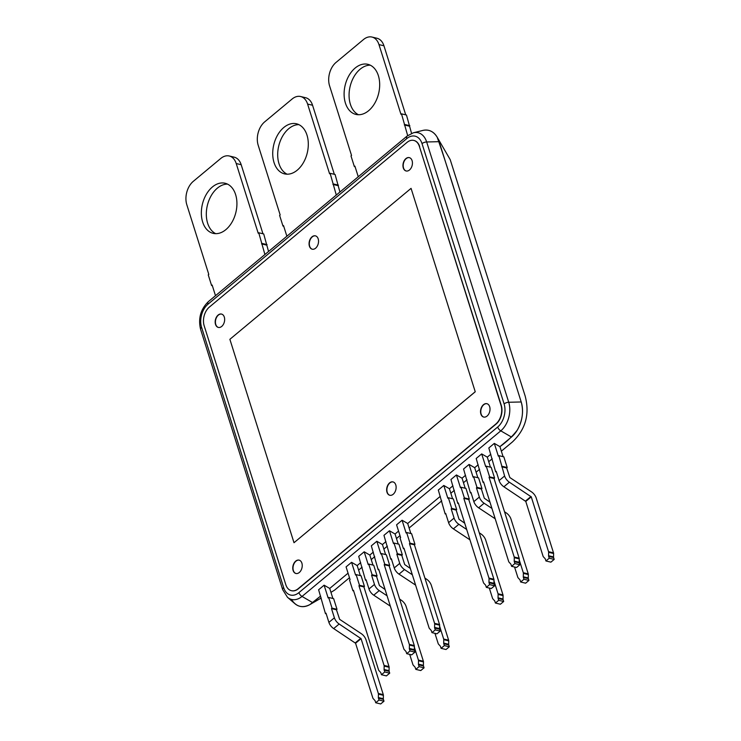 <?xml version="1.0" encoding="UTF-8"?>
<svg xmlns="http://www.w3.org/2000/svg" width="741" height="741" viewBox="0 0 741 741"><rect width="100%" height="100%" fill="white"/><g stroke="black" fill="none" stroke-linecap="round" stroke-linejoin="round"><path stroke-width="1.11" d="M360.339 575.6L357.181 565.568L351.558 562.317L346.075 566.893L350.085 579.629L349.539 580.092L352.901 590.753L353.448 590.299L378.586 670.003A1.714 1.149 -76.6 0 0 378.864 670.503L380.605 672.393A1.714 1.149 103.4 0 1 380.883 672.893L381.458 674.727L384.755 671.985L384.171 670.151A1.714 1.149 103.4 0 1 384.088 669.493L384.162 666.085A1.714 1.149 -76.6 0 0 384.07 665.427L358.94 585.723L363.905 586.909L364.452 586.446L361.089 575.785L356.125 574.599L359.487 585.27L358.94 585.723M351.558 562.317L355.578 575.053L356.125 574.599M381.458 674.727L386.422 675.903L389.72 673.161L389.136 671.327A1.714 1.149 103.4 0 1 389.053 670.679L389.127 667.27A1.714 1.149 -76.6 0 0 389.034 666.613L363.905 586.909M384.755 671.985L389.72 673.161M359.487 585.27L364.452 586.446M352.901 590.753L353.652 590.938M385.598 554.564L382.439 544.533L376.817 541.273L371.324 545.848L378.16 569.718L378.707 569.255L403.836 648.968A1.714 1.149 -76.6 0 0 404.114 649.459L405.864 651.358A1.714 1.149 103.4 0 1 406.133 651.848L406.716 653.682L410.005 650.941L409.43 649.107A1.714 1.149 103.4 0 1 409.347 648.449L409.421 645.05A1.714 1.149 -76.6 0 0 409.328 644.392L384.199 564.679L389.164 565.865L389.71 565.411L386.348 554.74L381.383 553.555L384.746 564.225L384.199 564.679M376.817 541.273L380.837 554.018L381.383 553.555M406.716 653.682L411.681 654.868L414.969 652.117L414.395 650.292A1.714 1.149 103.4 0 1 414.312 649.635L414.386 646.226A1.714 1.149 -76.6 0 0 414.293 645.568L389.164 565.865M410.005 650.941L414.969 652.117M384.746 564.225L389.71 565.411M378.16 569.718L378.91 569.894M410.857 533.52L407.689 523.489L402.076 520.238L396.583 524.813L400.603 537.549L400.047 538.003L403.419 548.673L403.965 548.22L429.095 627.923A1.714 1.149 -76.6 0 0 429.372 628.424L431.114 630.313A1.714 1.149 103.4 0 1 431.392 630.813L431.966 632.638L435.263 629.896L434.689 628.062A1.714 1.149 103.4 0 1 434.596 627.414L434.671 624.005A1.714 1.149 -76.6 0 0 434.587 623.348L409.458 543.644L414.423 544.82L414.969 544.366L411.607 533.696L406.642 532.52L410.005 543.181L409.458 543.644M402.076 520.238L406.087 532.974L406.642 532.52M431.966 632.638L436.931 633.824L440.228 631.082L439.654 629.248A1.714 1.149 103.4 0 1 439.561 628.59L439.635 625.182A1.714 1.149 -76.6 0 0 439.552 624.533L414.423 544.82M435.263 629.896L440.228 631.082M410.005 543.181L414.969 544.366M403.419 548.673L404.169 548.849M490.468 467.191L487.3 457.16L481.687 453.909L476.194 458.484L483.03 482.345L483.577 481.891L508.706 561.595A1.714 1.149 -76.6 0 0 508.984 562.095L510.725 563.984A1.714 1.149 103.4 0 1 511.003 564.485L511.586 566.319L514.875 563.568L514.3 561.743A1.714 1.149 103.4 0 1 514.208 561.085L514.282 557.677A1.714 1.149 -76.6 0 0 514.198 557.019L489.069 477.315L494.034 478.491L494.58 478.038L491.218 467.367L486.253 466.191L489.616 476.861L489.069 477.315M481.687 453.909L485.707 466.645L486.253 466.191M511.586 566.319L516.551 567.495L519.839 564.753L519.265 562.919A1.714 1.149 103.4 0 1 519.172 562.262L519.246 558.862A1.714 1.149 -76.6 0 0 519.163 558.205L494.034 478.491M514.875 563.568L519.839 564.753M489.616 476.861L494.58 478.038M483.03 482.345L483.78 482.521M465.209 488.236L462.051 478.204L456.428 474.953L450.945 479.52L457.771 503.389L458.318 502.926L483.447 582.639A1.714 1.149 -76.6 0 0 483.725 583.139L485.475 585.029A1.714 1.149 103.4 0 1 485.753 585.529L486.328 587.354L489.625 584.612L489.041 582.778A1.714 1.149 103.4 0 1 488.958 582.12L489.032 578.721A1.714 1.149 -76.6 0 0 488.94 578.063L463.81 498.36L468.775 499.536L469.322 499.082L465.959 488.412L460.995 487.235L464.357 497.896L463.81 498.36M456.428 474.953L460.448 487.689L460.995 487.235M486.328 587.354L491.292 588.539L494.59 585.798L494.006 583.964A1.714 1.149 103.4 0 1 493.923 583.306L493.997 579.897A1.714 1.149 -76.6 0 0 493.904 579.24L468.775 499.536M489.625 584.612L494.59 585.798M464.357 497.896L469.322 499.082M457.771 503.389L458.522 503.565M419.397 146.468L501.018 405.336A13.736 9.188 103.4 0 1 495.822 424.028L298.16 588.706A13.736 9.188 103.4 0 1 291.398 590.688A13.736 9.188 103.4 0 1 285.794 584.649L204.173 325.781A13.736 9.188 103.4 0 1 209.37 307.08L407.022 142.402A13.736 9.188 103.4 0 1 413.793 140.419A13.736 9.188 103.4 0 1 419.397 146.468L501.268 405.392A13.736 9.188 103.4 0 1 496.072 424.093L298.41 588.762A13.736 9.188 103.4 0 1 291.639 590.744A13.736 9.188 103.4 0 1 291.519 590.716M312.007 236.833A6.864 4.594 -76.6 0 0 309.062 243.909A6.864 4.594 -76.6 0 0 312.211 249.198A6.864 4.594 -76.6 0 0 318.269 243.585A6.864 4.594 -76.6 0 0 315.388 235.842A6.864 4.594 -76.6 0 0 312.007 236.833M405.892 158.611A6.864 4.594 -76.6 0 0 402.947 165.688A6.864 4.594 -76.6 0 0 406.096 170.976A6.864 4.594 -76.6 0 0 412.163 165.363A6.864 4.594 -76.6 0 0 409.282 157.62A6.864 4.594 -76.6 0 0 405.892 158.611M475.194 391.767L294.001 542.718L475.25 391.776L411.06 188.362L475.25 391.776M483.484 404.679A6.864 4.594 -76.6 0 0 480.529 411.755A6.864 4.594 -76.6 0 0 483.688 417.053A6.864 4.594 -76.6 0 0 489.745 411.431A6.864 4.594 -76.6 0 0 486.865 403.688A6.864 4.594 -76.6 0 0 483.484 404.679M389.59 482.9A6.864 4.594 -76.6 0 0 386.645 489.977A6.864 4.594 -76.6 0 0 389.794 495.266A6.864 4.594 -76.6 0 0 395.861 489.653A6.864 4.594 -76.6 0 0 392.98 481.909A6.864 4.594 -76.6 0 0 389.59 482.9M295.705 561.122A6.864 4.594 -76.6 0 0 292.76 568.199A6.864 4.594 -76.6 0 0 295.909 573.488A6.864 4.594 -76.6 0 0 301.967 567.875A6.864 4.594 -76.6 0 0 299.086 560.131A6.864 4.594 -76.6 0 0 295.705 561.122M218.123 315.055A6.864 4.594 -76.6 0 0 215.168 322.131A6.864 4.594 -76.6 0 0 218.326 327.42A6.864 4.594 -76.6 0 0 224.384 321.807A6.864 4.594 -76.6 0 0 221.503 314.064A6.864 4.594 -76.6 0 0 218.123 315.055M413.913 140.457A13.736 9.188 103.4 0 1 414.043 140.484A13.736 9.188 103.4 0 1 419.647 146.523M299.216 560.159A6.864 4.594 -76.6 0 0 295.955 561.178A6.864 4.594 -76.6 0 0 293.001 568.162A6.864 4.594 -76.6 0 0 296.03 573.515M486.985 403.725A6.864 4.594 -76.6 0 0 483.725 404.734A6.864 4.594 -76.6 0 0 480.779 411.727A6.864 4.594 -76.6 0 0 483.808 417.072M315.518 235.87A6.864 4.594 -76.6 0 0 312.257 236.888A6.864 4.594 -76.6 0 0 309.303 243.872A6.864 4.594 -76.6 0 0 312.332 249.226M221.624 314.091A6.864 4.594 -76.6 0 0 218.363 315.11A6.864 4.594 -76.6 0 0 215.418 322.094A6.864 4.594 -76.6 0 0 218.447 327.448M409.403 157.648A6.864 4.594 -76.6 0 0 406.142 158.667A6.864 4.594 -76.6 0 0 403.197 165.66A6.864 4.594 -76.6 0 0 406.225 171.004M393.101 481.937A6.864 4.594 -76.6 0 0 389.84 482.956A6.864 4.594 -76.6 0 0 386.895 489.949A6.864 4.594 -76.6 0 0 389.923 495.294M294.001 542.718L229.877 339.313L411.06 188.362M264.917 254.524L258.748 232.776L263.713 233.952L268.548 251.495M212.352 285.702L211.602 285.526L208.24 274.855L208.786 274.402L186.806 204.701A17.163 11.486 103.4 0 1 193.308 181.332L220.762 158.463A17.163 11.486 103.4 0 1 229.219 155.981A17.163 11.486 103.4 0 1 236.222 163.539L258.201 233.23L258.748 232.776M211.602 285.526L212.148 285.063L215.501 295.696M225.866 229.636A25.75 17.228 103.4 0 1 213.176 233.35A25.75 17.228 103.4 0 1 202.376 204.312A25.75 17.228 103.4 0 1 225.107 183.249A25.75 17.228 103.4 0 1 236.925 203.09A25.75 17.228 103.4 0 1 225.866 229.636M266.528 245.076L261.564 243.9M227.524 184.111A25.75 17.228 -76.6 0 0 207.341 205.489A25.75 17.228 -76.6 0 0 215.724 233.665M229.219 155.981L234.184 157.166A17.163 11.486 103.4 0 1 241.186 164.715L262.962 233.776M262.11 243.437L267.075 244.623M336.294 195.059L330.125 173.311L335.089 174.487L339.924 192.03M283.729 226.237L282.979 226.061L279.616 215.39L280.163 214.936L258.183 145.236A17.163 11.486 103.4 0 1 264.685 121.867L292.139 98.998A17.163 11.486 103.4 0 1 300.596 96.515A17.163 11.486 103.4 0 1 307.598 104.064L329.578 173.764L330.125 173.311M282.979 226.061L283.525 225.597L286.878 236.231M297.243 170.171A25.75 17.228 103.4 0 1 284.553 173.885A25.75 17.228 103.4 0 1 273.753 144.838A25.75 17.228 103.4 0 1 296.483 123.784A25.75 17.228 103.4 0 1 308.302 143.624A25.75 17.228 103.4 0 1 297.243 170.171M337.905 185.611L332.941 184.435M298.901 124.645A25.75 17.228 -76.6 0 0 278.718 146.023A25.75 17.228 -76.6 0 0 287.1 174.2M300.596 96.515L305.561 97.701A17.163 11.486 103.4 0 1 312.563 105.25L334.339 174.311M333.487 183.972L338.452 185.157M407.67 135.603L401.502 113.845L406.466 115.022L411.561 133.371M355.106 166.771L354.355 166.595L350.993 155.925L351.54 155.471L329.56 85.771A17.163 11.486 103.4 0 1 336.062 62.401L363.516 39.523A17.163 11.486 103.4 0 1 371.973 37.05A17.163 11.486 103.4 0 1 378.975 44.599L400.955 114.299L401.502 113.845M354.355 166.595L354.902 166.132L358.255 176.766M368.62 110.705A25.75 17.228 103.4 0 1 355.93 114.42A25.75 17.228 103.4 0 1 345.13 85.372A25.75 17.228 103.4 0 1 367.86 64.319A25.75 17.228 103.4 0 1 379.679 84.159A25.75 17.228 103.4 0 1 368.62 110.705M409.282 126.146L404.317 124.97M370.278 65.18A25.75 17.228 -76.6 0 0 350.095 86.558A25.75 17.228 -76.6 0 0 358.477 114.735M371.973 37.05L376.937 38.236A17.163 11.486 103.4 0 1 383.94 45.785L405.716 114.846M404.864 124.507L409.829 125.692M422.759 130.444C428.789 129.129 433.605 131.398 437.199 137.233C448.805 170.124 463.912 221.355 480.168 271.827L521.21 401.974C523.794 411.468 522.47 420.86 517.255 430.16C512.364 436.421 506.594 441.914 499.934 446.638L511.466 437.033A25.75 17.228 -76.6 0 0 521.21 401.974L439.135 141.679A25.75 17.228 -76.6 0 0 422.805 130.435L413.339 132.796A20.998 14.051 -76.6 0 1 426.659 141.966A4.289 2.13 162.5 0 0 422.037 143.634L504.112 403.928A16.969 11.356 103.4 0 1 497.683 427.02A4.289 2.38 50.2 0 0 500.786 430.845A20.998 14.051 -76.6 0 0 508.724 402.261A4.289 2.13 162.5 0 0 504.112 403.928M497.683 427.02L298.929 592.615A16.969 11.356 103.4 0 1 283.646 587.594A4.289 2.13 162.5 0 0 282.654 589.623L287.462 597.274L294.853 603.646A25.75 17.228 -76.6 0 0 312.702 602.628L320.603 596.051L309.942 604.563C302.319 608.481 296.141 606.759 291.408 599.404M332.894 598.478L329.726 588.447L348.057 573.173L329.726 588.447L324.113 585.186L328.124 597.931L328.671 597.468L333.635 598.654L337.007 609.324L332.042 608.139L331.486 608.593L334.395 617.799A7.299 4.038 50.2 0 0 339.165 624.005L361.062 638.659L378.336 693.474A1.714 1.149 -76.6 0 1 378.429 694.132L383.393 695.308L383.319 698.717A1.714 1.149 -76.6 0 0 383.403 699.374L383.986 701.208L379.022 700.023L378.438 698.189A1.714 1.149 103.4 0 1 378.355 697.531L378.429 694.132M357.181 565.568L360.682 562.651L357.181 565.568M372.973 565.087L369.805 555.046L373.307 552.138L369.805 555.046L364.192 551.795L368.203 564.54L368.759 564.077L373.723 565.263L377.086 575.933L372.121 574.747L371.574 575.201L374.474 584.408A7.299 4.038 50.2 0 0 379.244 590.614L387.071 595.792M382.439 544.533L385.941 541.615L382.439 544.533M398.223 544.042L395.064 534.011L398.565 531.093L395.064 534.011L389.451 530.76L393.462 543.496L394.008 543.033L398.973 544.218L402.344 554.889L397.38 553.703L396.824 554.166L399.732 563.373A7.299 4.038 50.2 0 0 404.503 569.57L412.329 574.747M407.689 523.489L440.293 496.331L407.689 523.489M452.584 498.758L449.416 488.727L452.918 485.809L449.416 488.727L443.803 485.466L447.823 498.211L448.37 497.748L453.335 498.934L456.697 509.604L451.732 508.419L451.186 508.872L454.085 518.079A7.299 4.038 50.2 0 0 458.855 524.285L466.682 529.463M462.051 478.204L465.552 475.287L462.051 478.204M477.843 477.713L474.675 467.682L478.177 464.764L474.675 467.682L469.062 464.431L473.073 477.167L473.629 476.713L478.593 477.889L481.956 488.56L476.991 487.374L476.435 487.837L479.344 497.044A7.299 4.038 50.2 0 0 484.114 503.241L491.941 508.419M487.3 457.16L490.801 454.242L487.3 457.16M349.483 577.702L334.626 590.095L330.958 592.355M450.213 159.667L525.147 395.99C529.908 414.099 525.647 429.437 512.355 442.007L501.361 451.167M492.228 458.772L488.736 461.689M479.603 469.294L476.102 472.202M466.978 479.807L463.477 482.724M454.344 490.329L450.843 493.247M441.719 500.851L409.115 528.009M399.992 535.613L396.491 538.531M387.367 546.136L383.866 549.053M374.733 556.658L371.232 559.575M362.108 567.18L358.607 570.098M337.007 609.324L336.451 609.778L339.637 619.346L361.247 633.638A7.299 4.038 50.2 0 1 366.026 639.844L383.301 694.65A1.714 1.149 103.4 0 1 383.393 695.308M326.197 613.807L325.447 613.631L326.003 613.168L328.902 622.375A7.299 4.038 50.2 0 0 333.672 628.581L355.569 643.234L372.853 698.05A1.714 1.149 -76.6 0 0 373.131 698.55L374.872 700.44A1.714 1.149 103.4 0 1 375.15 700.94L375.724 702.764L380.689 703.95L383.986 701.208M375.724 702.764L379.022 700.023M336.451 609.778L331.486 608.593M332.042 608.139L328.671 597.468M325.447 613.631L318.621 589.762L324.113 585.186M399.649 599.136L401.326 600.247A7.299 4.038 50.2 0 1 406.105 606.444L423.389 661.259A1.714 1.149 103.4 0 1 423.472 661.917L423.398 665.325A1.714 1.149 -76.6 0 0 423.491 665.983L424.065 667.817L419.1 666.631L418.526 664.797A1.714 1.149 103.4 0 1 418.433 664.14L418.508 660.74A1.714 1.149 -76.6 0 0 418.424 660.083L414.358 647.199M409.699 654.396L412.932 664.658A1.714 1.149 -76.6 0 0 413.209 665.149L414.951 667.048A1.714 1.149 103.4 0 1 415.229 667.548L415.803 669.373L420.768 670.559L424.065 667.817M415.803 669.373L419.1 666.631M377.086 575.933L376.539 576.387L371.574 575.201M372.121 574.747L368.759 564.077M385.098 589.512L379.438 585.594L376.539 576.387M366.276 580.416L365.526 580.24L366.082 579.777L368.981 588.984A7.299 4.038 50.2 0 0 373.751 595.19L390.34 606.157M365.526 580.24L358.7 556.371L364.192 551.795M424.908 578.091L426.584 579.203A7.299 4.038 50.2 0 1 431.355 585.409L448.638 640.224A1.714 1.149 103.4 0 1 448.731 640.882L448.657 644.281A1.714 1.149 -76.6 0 0 448.74 644.939L449.324 646.773L444.359 645.587L443.776 643.762A1.714 1.149 103.4 0 1 443.692 643.105L443.766 639.696A1.714 1.149 -76.6 0 0 443.674 639.038L439.617 626.164M434.948 633.351L438.19 643.614A1.714 1.149 -76.6 0 0 438.468 644.114L440.21 646.004A1.714 1.149 103.4 0 1 440.487 646.504L441.062 648.338L446.026 649.514L449.324 646.773M441.062 648.338L444.359 645.587M402.344 554.889L401.789 555.342L396.824 554.166M397.38 553.703L394.008 543.033M410.347 568.467L404.697 564.549L401.789 555.342M391.535 559.372L390.785 559.196L391.331 558.733L394.24 567.939A7.299 4.038 50.2 0 0 399.01 574.145L415.599 585.112M390.785 559.196L383.958 535.326L389.451 530.76M479.27 532.807L480.946 533.918A7.299 4.038 50.2 0 1 485.716 540.124L503 594.94A1.714 1.149 103.4 0 1 503.083 595.588L503.009 598.997A1.714 1.149 -76.6 0 0 503.102 599.654L503.676 601.488L498.712 600.303L498.137 598.469A1.714 1.149 103.4 0 1 498.045 597.82L498.119 594.412A1.714 1.149 -76.6 0 0 498.035 593.754L493.969 580.87M489.31 588.067L492.543 598.33A1.714 1.149 -76.6 0 0 492.821 598.83L494.562 600.719A1.714 1.149 103.4 0 1 494.84 601.22L495.414 603.044L500.379 604.23L503.676 601.488M495.414 603.044L498.712 600.303M456.697 509.604L456.15 510.058L451.186 508.872M451.732 508.419L448.37 497.748M464.709 523.183L459.05 519.265L456.15 510.058M445.897 514.087L445.146 513.911L445.693 513.448L448.592 522.655A7.299 4.038 50.2 0 0 453.372 528.861L469.951 539.828M445.146 513.911L438.311 490.042L443.803 485.466M504.519 511.762L506.196 512.874A7.299 4.038 50.2 0 1 510.975 519.08L528.259 573.895A1.714 1.149 103.4 0 1 528.342 574.553L528.268 577.952A1.714 1.149 -76.6 0 0 528.352 578.61L528.935 580.444L523.97 579.258L523.387 577.434A1.714 1.149 103.4 0 1 523.303 576.776L523.378 573.367A1.714 1.149 -76.6 0 0 523.294 572.71L519.228 559.835M514.56 567.022L517.802 577.285A1.714 1.149 -76.6 0 0 518.079 577.785L519.821 579.675A1.714 1.149 103.4 0 1 520.099 580.175L520.673 582.009L525.638 583.186L528.935 580.444M520.673 582.009L523.97 579.258M481.956 488.56L481.4 489.014L476.435 487.837M476.991 487.374L473.629 476.713M489.958 502.139L484.308 498.221L481.4 489.014M471.146 493.043L470.396 492.867L470.952 492.413L473.851 501.62A7.299 4.038 50.2 0 0 478.621 507.817L495.21 518.783M470.396 492.867L463.57 469.007L469.062 464.431M507.205 467.515L506.659 467.979L509.845 477.547L531.454 491.829A7.299 4.038 50.2 0 1 536.225 498.035L553.508 552.851A1.714 1.149 103.4 0 1 553.601 553.508L553.527 556.917A1.714 1.149 -76.6 0 0 553.61 557.575L554.194 559.399L549.229 558.223L548.646 556.389A1.714 1.149 103.4 0 1 548.562 555.731L548.636 552.323A1.714 1.149 -76.6 0 0 548.544 551.675L531.26 496.859L509.373 482.206A7.299 4.038 50.2 0 1 504.602 476L498.878 455.669L503.843 456.854L507.205 467.515L502.241 466.339M496.405 472.008L495.655 471.822L496.201 471.369L499.11 480.576A7.299 4.038 50.2 0 0 503.88 486.781L525.777 501.425L543.06 556.241A1.714 1.149 -76.6 0 0 543.329 556.741L545.08 558.631A1.714 1.149 103.4 0 1 545.357 559.131L545.932 560.965L550.896 562.15L554.194 559.399M545.932 560.965L549.229 558.223M506.659 467.979L501.694 466.793M498.878 455.669L498.332 456.123L494.312 443.387L499.934 446.638L503.093 456.669M495.655 471.822L488.828 447.962L494.312 443.387M384.171 670.151L389.136 671.327M384.088 669.493L389.053 670.679M384.162 666.085L389.127 667.27M384.07 665.427L389.034 666.613M409.43 649.107L414.395 650.292M409.347 648.449L414.312 649.635M409.421 645.05L414.386 646.226M409.328 644.392L414.293 645.568M434.689 628.062L439.654 629.248M434.596 627.414L439.561 628.59M434.671 624.005L439.635 625.182M434.587 623.348L439.552 624.533M514.3 561.743L519.265 562.919M514.208 561.085L519.172 562.262M514.282 557.677L519.246 558.862M514.198 557.019L519.163 558.205M489.041 582.778L494.006 583.964M488.958 582.12L493.923 583.306M489.032 578.721L493.997 579.897M488.94 578.063L493.904 579.24M236.222 163.539L241.186 164.715M307.598 104.064L312.563 105.25M378.975 44.599L383.94 45.785M521.21 401.974L508.724 402.261L426.659 141.966L439.135 141.679M298.929 592.615A4.289 2.38 50.2 0 0 302.022 596.44L500.786 430.845L511.466 437.033M283.646 587.594L201.58 327.3A16.969 11.356 103.4 0 1 207.999 304.208A4.289 2.38 50.2 0 1 208.351 301.643L407.105 136.057A4.289 2.38 50.2 0 0 406.753 138.613A16.969 11.356 103.4 0 1 422.037 143.634M287.462 597.274A20.998 14.051 -76.6 0 0 302.022 596.44L312.702 602.628M207.999 304.208L406.753 138.613M201.58 327.3A4.289 2.13 162.5 0 0 200.589 329.337L282.654 589.623M378.355 697.531L383.319 698.717M378.438 698.189L383.403 699.374M383.301 694.65L378.336 693.474M355.569 643.234L361.062 638.659M355.282 642.864L360.774 638.297M333.672 628.581L339.165 624.005M328.902 622.375L334.395 617.799M418.433 664.14L423.398 665.325M418.508 660.74L423.472 661.917M418.526 664.797L423.491 665.983M423.389 661.259L418.424 660.083M373.751 595.19L379.244 590.614M368.981 588.984L374.474 584.408M443.692 643.105L448.657 644.281M443.766 639.696L448.731 640.882M443.776 643.762L448.74 644.939M448.638 640.224L443.674 639.038M399.01 574.145L404.503 569.57M394.24 567.939L399.732 563.373M498.045 597.82L503.009 598.997M498.119 594.412L503.083 595.588M498.137 598.469L503.102 599.654M503 594.94L498.035 593.754M453.372 528.861L458.855 524.285M448.592 522.655L454.085 518.079M523.303 576.776L528.268 577.952M523.378 573.367L528.342 574.553M523.387 577.434L528.352 578.61M528.259 573.895L523.294 572.71M478.621 507.817L484.114 503.241M473.851 501.62L479.344 497.044M548.562 555.731L553.527 556.917M548.636 552.323L553.601 553.508M548.646 556.389L553.61 557.575M553.508 552.851L548.544 551.675M525.777 501.425L531.26 496.859M525.489 501.064L530.982 496.489M503.88 486.781L509.373 482.206M499.11 480.576L504.602 476M407.105 136.057L413.339 132.796M208.351 301.643C200.635 309.247 198.042 318.473 200.589 329.337M321.224 598.015L309.942 604.563M450.213 159.658L437.199 137.233"/></g></svg>
